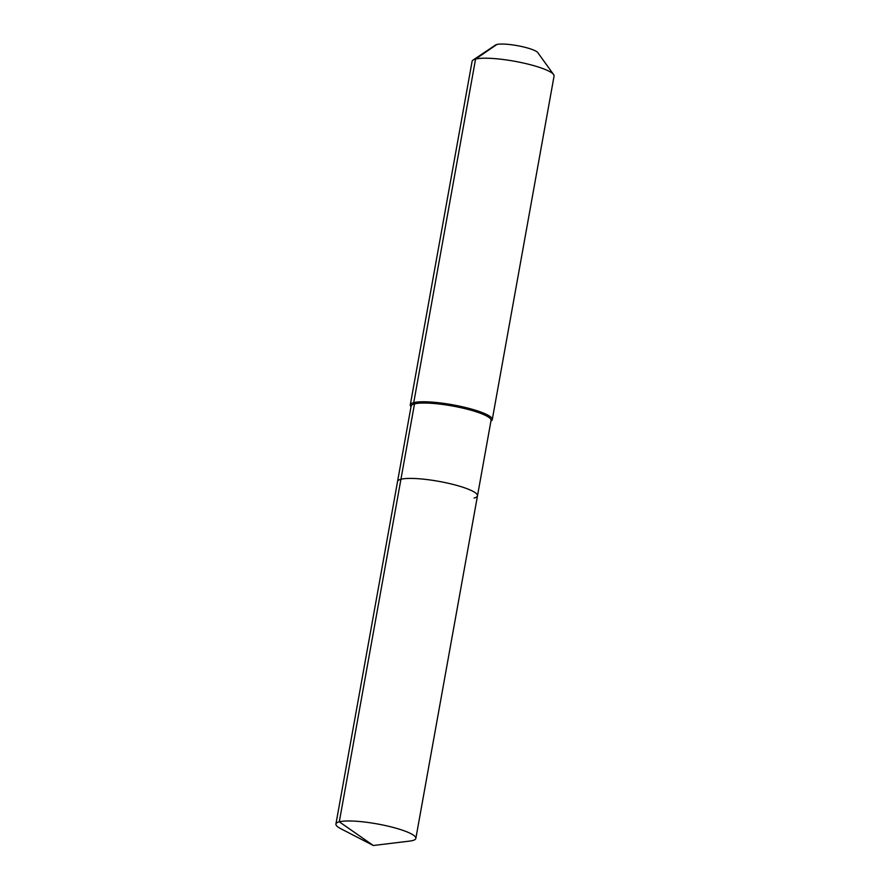 <?xml version="1.0" encoding="UTF-8"?>
<svg xmlns="http://www.w3.org/2000/svg" width="890" height="890" viewBox="0 0 890 890"><rect width="100%" height="100%" fill="white"/><g stroke="black" fill="none" stroke-linecap="round" stroke-linejoin="round"><path stroke-width="1.33" d="M474.114 498.033A40.606 7.398 -169.8 0 0 477.485 495.83A40.606 7.398 -169.8 0 0 446.402 482.858A40.606 7.398 -169.8 0 0 400.934 479.254L339.301 821.815A40.606 7.398 -169.8 0 0 335.93 824.006A40.606 7.398 -169.8 0 0 340.826 828.723L373.322 845.5L339.301 821.815A40.606 7.398 -169.8 0 1 384.769 825.419A40.606 7.398 -169.8 0 1 415.853 838.391A40.606 7.398 -169.8 0 1 412.482 840.583A40.606 7.398 -169.8 0 1 409.611 841.095L373.322 845.5M490.924 421.148L491.291 420.892A41.641 7.587 -169.8 0 0 492.259 419.635A41.641 7.587 -169.8 0 0 460.375 406.33A41.641 7.587 -169.8 0 0 413.739 402.636L414.495 403.882A40.606 7.398 -169.8 0 1 459.963 407.486A40.606 7.398 -169.8 0 1 491.046 420.458L477.485 495.83A40.606 7.398 -169.8 0 0 446.402 482.858A40.606 7.398 -169.8 0 0 400.934 479.254A40.606 7.398 -169.8 0 0 397.563 481.445L335.93 824.006M414.495 403.882A40.606 7.398 -169.8 0 0 411.124 406.085L397.563 481.445A40.606 7.398 -169.8 0 1 400.934 479.254L414.495 403.882M492.259 419.635L554.07 76.073A41.641 7.587 -169.8 0 0 553.613 74.56A41.641 7.587 -169.8 0 0 518.425 61.989A41.641 7.587 -169.8 0 0 475.56 59.074L413.739 402.636A41.641 7.587 -169.8 0 0 410.279 404.894A41.641 7.587 -169.8 0 0 410.746 406.396L411.002 406.763M553.613 74.56L537.805 52.632A21.861 3.983 -169.8 0 0 519.337 46.035A21.861 3.983 -169.8 0 0 496.831 44.5L475.56 59.074A41.641 7.587 -169.8 0 0 473.057 60.064A41.641 7.587 -169.8 0 0 472.101 61.321L410.279 404.894M496.831 44.5A21.861 3.983 -169.8 0 0 495.519 45.023L473.057 60.064M477.485 495.83L415.853 838.391"/></g></svg>
